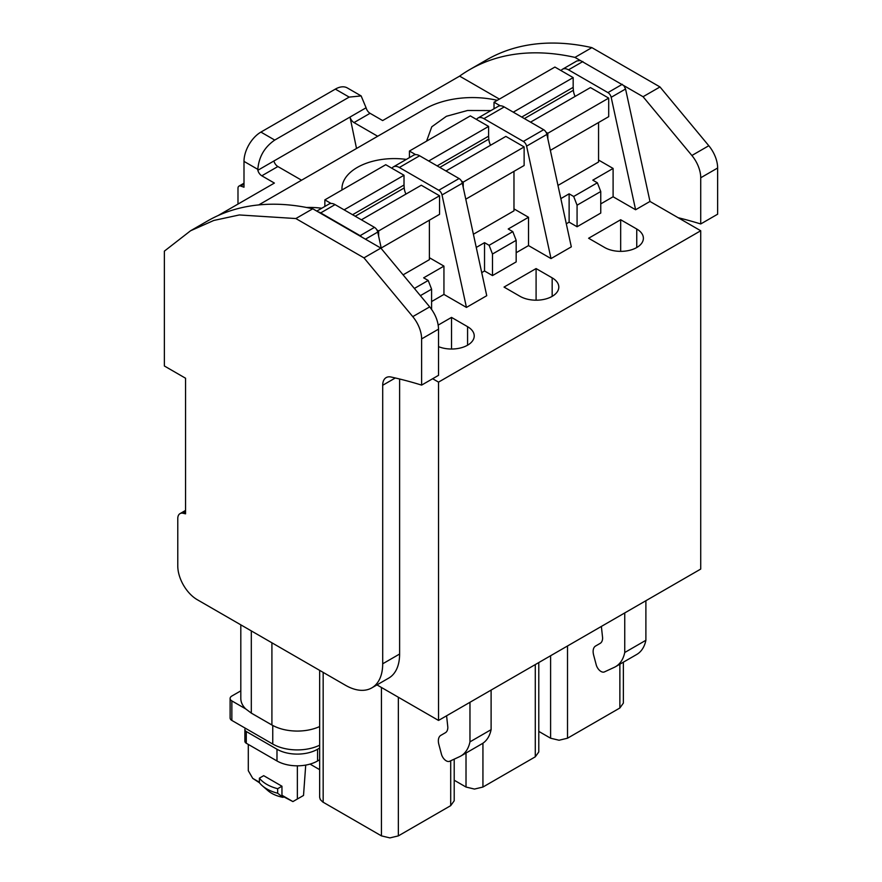 <?xml version="1.0" encoding="UTF-8"?>
<svg xmlns="http://www.w3.org/2000/svg" width="882" height="882" viewBox="0 0 882 882"><rect width="100%" height="100%" fill="white"/><g stroke="black" fill="none" stroke-linecap="round" stroke-linejoin="round"><path stroke-width="1.32" d="M454.208 759.148L454.208 800.768L450.702 805.652L398.355 835.882L389.899 837.9L381.443 835.882L322.724 801.981M322.735 801.97L320.298 799.566L319.659 797.35L319.659 670.364M376.967 684.895L438.53 720.44L700.727 569.066L700.727 230.753L649.979 201.449L625.558 89.005L623.861 85.631L643.066 96.722L659.99 86.954L591.877 47.628A358.842 207.182 -120 0 0 590.775 47.385A358.842 207.182 -120 0 0 486.577 59.877L469.665 69.645A358.842 207.182 -120 0 0 460.371 75.587A358.842 207.182 -120 0 0 459.621 76.128L382.645 120.569L370.065 113.304A5.976 3.451 60 0 1 366.085 107.78L361.146 95.929L349.173 97.097L274.743 140.073L260.918 132.091A23.924 13.814 -60 0 0 243.994 161.384L243.994 187.205L240.72 186.047A4.785 2.767 60 0 0 238.978 186.113A4.785 2.767 60 0 0 237.986 188.296A4.785 2.767 60 0 0 237.986 188.373L237.986 204.084M295.856 218.549L312.768 208.78L380.87 248.096L429.688 306.881L412.765 316.638L363.957 257.864L295.856 218.549L239.32 214.954L213.775 220.467L190.556 230.775L164.361 251.15L164.361 365.986L185.551 378.224L185.551 513.842L183.291 513.291A10.76 6.218 -120 0 0 180.005 513.633A10.76 6.218 -120 0 0 177.778 518.561L177.778 565.99A27.507 15.887 -120 0 0 197.237 599.683L345.49 685.281A52.633 30.385 -120 0 0 371.796 687.883L388.719 678.115A52.633 30.385 60 0 0 399.612 654.025L399.612 379.006M438.53 720.44L438.53 382.127L432.643 378.731M438.53 382.127L700.727 230.753M454.208 780.228L466.016 787.042L474.472 789.07L482.939 787.042L535.286 756.822L538.792 751.938L538.792 662.558M538.792 731.399L550.6 738.212L559.056 740.241L567.512 738.212L619.87 707.992L623.365 703.108L623.365 662.173M469.963 702.293L469.963 741.861A47.849 27.629 60 0 1 469.213 744.75A47.849 27.629 60 0 1 460.801 756.039A47.849 27.629 60 0 1 459.511 756.701L449.622 761.276A7.177 4.145 60 0 1 441.452 754.209L438.861 744.474A11.962 6.902 60 0 1 440.824 735.368L445.355 732.755A11.962 6.902 60 0 0 447.836 727.275L446.59 715.787M491.109 690.088L491.109 729.657L469.963 741.861M624.743 612.935L624.743 652.504A47.849 27.629 60 0 1 623.993 655.381A47.849 27.629 60 0 1 615.581 666.671A47.849 27.629 60 0 1 614.291 667.343L604.402 671.919A7.177 4.145 60 0 1 596.232 664.852L593.641 655.117A11.962 6.902 60 0 1 595.604 646.01L600.135 643.386A11.962 6.902 60 0 0 602.615 637.918L601.37 626.429M645.889 600.719L645.889 640.288L624.743 652.504M319.659 726.548C313.088 729.513 305.624 731.024 297.278 731.079C287.444 730.98 278.977 728.962 271.91 725.004L251.315 713.119L245.659 708.874C242.462 705.655 240.841 702.182 240.808 698.467L240.808 624.842M600.752 203.896L613.1 196.763L635.602 209.751L649.979 201.449M577.071 226.751L600.752 213.069L600.752 191.515L577.071 205.186L573.686 196.477L569.122 193.831L569.122 222.154L577.071 226.751L577.071 205.186M566.31 223.785L569.122 222.154M516.168 252.726L528.527 245.593L551.018 258.58L571.316 246.861L546.895 134.417A4.785 2.767 60 0 0 543.643 129.709L504.217 106.943A11.962 6.902 60 0 0 498.242 106.347L477.934 118.067A11.962 6.902 60 0 1 483.92 118.662L504.217 106.943M492.487 275.581L516.168 261.91L516.168 240.345L492.487 254.027L489.113 245.306L484.538 242.671L484.538 270.983L492.487 275.581L492.487 254.027M481.726 272.615L484.538 270.983M431.596 301.556L443.944 294.423L466.446 307.421L486.743 295.702L462.322 183.247A4.785 2.767 60 0 0 459.07 178.539L419.634 155.772A11.962 6.902 60 0 0 413.658 155.188L393.361 166.907A11.962 6.902 60 0 1 399.337 167.492L419.634 155.772M620.674 219.739L588.614 238.25L604.688 247.522A22.667 13.087 180 0 0 629.395 250.367A22.667 13.087 180 0 0 643.386 238.272A22.667 13.087 180 0 0 636.749 229.011L620.674 219.739L620.674 251.359M438.2 325.094L451.518 317.399L467.581 326.682A22.667 13.087 180 0 1 474.229 335.932A22.667 13.087 180 0 1 467.581 345.193A22.667 13.087 180 0 1 438.53 346.648M536.091 268.569L552.165 277.852A22.667 13.087 180 0 1 558.802 287.102A22.667 13.087 180 0 1 544.811 299.196A22.667 13.087 180 0 1 520.104 296.363L504.03 287.08L536.091 268.569L536.091 300.189M678.17 217.722A619.87 357.883 60 0 1 696.196 222.595A619.87 357.883 60 0 1 700.727 223.962L717.639 214.194L717.639 168.01A23.924 13.814 -120 0 0 708.797 145.728L659.99 86.954M371.796 687.883A52.633 30.385 -120 0 0 382.7 663.793L382.7 385.269A16.747 9.669 60 0 1 386.173 377.595A16.747 9.669 60 0 1 391.035 377.011A619.826 357.86 -120 0 1 417.087 383.736L421.618 385.103L421.618 338.92A23.924 13.814 60 0 0 412.765 316.638M491.109 729.657A47.849 27.629 60 0 1 490.359 732.534A47.849 27.629 60 0 1 481.936 743.824L460.801 756.039M645.889 640.288A47.849 27.629 60 0 1 645.139 643.176A47.849 27.629 60 0 1 636.727 654.466L615.581 666.671M421.618 385.103L438.53 375.335L438.53 329.151C438.299 321.423 435.344 314.003 429.688 306.881M316.803 211.107L329.074 204.018A11.962 6.902 60 0 1 335.061 204.613L374.486 227.369A4.785 2.767 60 0 1 377.739 232.076L381.344 248.658M431.596 309.373L431.596 289.186L420.372 295.657M431.596 289.186L428.211 280.465L423.647 277.83L443.944 266.11L429.391 257.709M443.944 294.423L443.944 266.11M466.446 307.421L442.014 194.966L462.322 183.247M399.337 167.492L438.762 190.258A4.785 2.767 60 0 1 442.014 194.966M391.928 168.275A11.962 6.902 60 0 1 393.361 166.907M516.168 240.345L512.795 231.635L508.219 228.989L528.527 217.27L513.974 208.88M528.527 245.593L528.527 217.27M551.018 258.58L526.598 146.136L546.895 134.417M483.92 118.662L523.346 141.429A4.785 2.767 60 0 1 526.598 146.136M476.5 119.445A11.962 6.902 60 0 1 477.934 118.067M600.752 191.515L597.368 182.795L592.803 180.16L613.1 168.44L598.558 160.039M613.1 196.763L613.1 168.44M635.602 209.751L611.182 97.307L625.558 89.005M561.084 70.615A11.962 6.902 60 0 1 562.518 69.237A11.962 6.902 60 0 1 568.493 69.832L607.93 92.599A4.785 2.767 60 0 1 611.182 97.307M700.727 223.962L700.727 177.767A23.924 13.814 60 0 0 691.885 155.497L643.066 96.722M451.518 317.399L451.518 349.018M363.957 257.864L380.87 248.096M318.182 211.9A11.962 6.902 60 0 1 320.684 212.904L360.11 235.67A4.785 2.767 60 0 1 361.664 237.004M428.211 280.465L414.386 288.447M512.795 231.635L489.113 245.306M597.368 182.795L573.686 196.477M623.861 85.631L580.378 60.527L576.894 60.935L562.518 69.237M580.378 60.527L574.965 57.396L591.877 47.628M377.683 136.258L354.002 122.576A5.976 3.451 60 0 1 350.474 118.364L350.452 118.309A5.976 3.451 60 0 1 350.022 117.052L356.515 148.485M497.272 100.328A66.988 38.676 0 0 0 425.069 108.905L258.768 204.911M274.743 140.073C264.49 147.14 258.856 156.886 257.831 169.3L257.831 170.281A5.976 3.451 60 0 0 261.811 175.805L277.874 166.533A5.976 3.451 60 0 1 274.346 162.31L274.324 162.255A5.976 3.451 60 0 1 273.894 160.998L366.085 107.78M277.874 166.533L301.567 180.204M312.768 208.78A358.842 207.182 -120 0 0 207.468 221.018L190.545 230.786M261.811 175.805L274.39 183.07L218.108 215.561M574.965 57.396A358.842 207.182 -120 0 0 573.862 57.154A358.842 207.182 -120 0 0 571.448 56.646A358.842 207.182 -120 0 0 571.437 56.635A358.842 207.182 -120 0 0 469.665 69.645M321.754 208.251A52.314 30.197 0 0 0 306.572 207.49M490.91 110.581L467.526 110.493L446.402 116.292L431.761 126.81L426.579 141.142M406.326 159.41A52.314 30.197 0 0 0 341.951 188.803A52.314 30.197 0 0 0 341.995 189.983M459.621 76.128L499.399 99.104M257.831 170.281L273.894 160.998M349.173 97.097L335.347 89.115L260.918 132.091M335.347 89.115A23.924 13.814 -60 0 1 347.31 87.935L361.146 95.918M476.258 247.445L484.538 242.671M560.842 198.615L569.122 193.831M598.558 122.521L598.558 162.001L557.975 185.429M513.974 171.362L513.974 210.831L473.391 234.259M429.391 220.191L429.391 259.661L403.085 274.853M513.269 112.168L573.168 77.594L554.91 67.054L494.019 102.213L494.019 108.795M521.736 117.052L573.168 87.362L573.168 77.594M500.226 105.796L494.019 102.213M547.81 138.606L547.81 133.27L546.046 132.256M573.168 87.362L573.377 90.284A11.962 6.902 60 0 0 575.119 96.414M550.357 150.348L608.701 116.667L608.701 98.111L590.444 87.572L530.545 122.146M608.701 98.111L547.81 133.27M428.696 161.009L488.595 126.424L470.327 115.884L409.435 151.043L409.435 157.624M437.152 165.893L488.595 136.192L488.595 126.424M415.643 154.626L409.435 151.043M463.226 187.436L463.226 182.1L461.473 181.086M488.595 136.192L488.804 139.113A11.962 6.902 60 0 0 490.535 145.243M465.773 199.178L524.129 165.496L524.129 146.941L505.871 136.401L445.972 170.976M524.129 146.941L463.226 182.1M344.112 209.839L404.011 175.253L385.754 164.714L324.852 199.872L324.852 206.454M352.568 214.723L404.011 185.022L404.011 175.253M331.07 203.455L324.852 199.872M378.643 236.266L378.643 230.93L376.89 229.915M404.011 185.022L404.221 187.954A11.962 6.902 60 0 0 405.963 194.084M381.2 248.018L439.545 214.326L439.545 195.771L421.287 185.231L361.388 219.805M439.545 195.771L378.643 230.93M310.034 764.099L319.659 769.666M319.659 745.191A34.685 20.021 180 0 1 272.759 744.055L245.45 728.289A4.785 2.767 180 0 0 244.887 729.579A4.785 2.767 180 0 0 246.287 731.531L276.981 749.248A28.709 16.571 180 0 0 317.586 749.248L319.659 748.046M317.586 749.248L317.586 760.968L319.659 759.766M317.586 760.968A28.709 16.571 180 0 1 276.981 760.968L246.287 743.25A4.785 2.767 180 0 1 244.887 741.299L244.887 729.579M297.355 765.83L297.355 799.015L303.518 795.465L305.723 765.091M248.294 744.408L248.294 770.703L252.737 778.376L259.396 782.235M277.665 793.238L282.99 797.35L283.839 796.865L281.953 795.255L281.953 786.226L263.685 775.675L259.396 778.156L259.396 782.687A35.886 20.716 180 0 0 262.582 785.983A35.886 20.716 180 0 0 277.665 793.238L277.665 788.706A35.886 20.716 180 0 1 276.739 788.453A35.886 20.716 180 0 1 259.826 778.685A35.886 20.716 180 0 1 259.396 778.156M281.953 795.255L292.912 801.584L297.355 799.015M292.912 801.584L283.839 796.865M259.495 782.808L252.737 778.376M277.665 788.706L281.953 786.226M282.99 797.35A28.985 16.736 180 0 1 267.841 790.548L262.582 785.983M245.45 728.289L231.856 720.44A5.976 3.451 180 0 1 230.114 718.003L230.114 698.467A5.976 3.451 180 0 1 231.856 696.019L240.808 690.86M245.659 708.874L231.856 700.903A5.976 3.451 180 0 1 230.114 698.467M450.702 805.652L450.702 760.769M398.355 835.882L398.355 697.243M323.165 672.393L323.165 802.234M381.443 835.882L381.443 687.475M535.286 756.822L535.286 664.576M482.939 787.042L482.939 743.206M466.016 787.042L466.016 753.019M619.87 707.992L619.87 664.201M567.512 738.212L567.512 645.966M550.6 738.212L550.6 655.734M251.315 713.119L251.315 630.906M271.91 725.004L271.91 642.802M183.291 513.291L185.551 511.99M399.612 654.025L382.7 663.793M382.7 385.269L395.312 377.981M365.435 239.187L377.739 232.076M636.749 247.522L636.749 229.011M467.581 345.193L467.581 326.682M552.165 296.363L552.165 277.852M717.639 168.01L700.727 177.767M438.53 329.151L421.618 338.92M360.11 235.67L374.486 227.369M320.684 212.904L335.061 204.613M438.762 190.258L459.07 178.539M523.346 141.429L543.643 129.709M568.493 69.832L582.881 61.531M607.93 92.599L622.306 84.297M691.885 155.497L708.797 145.728M257.831 169.377L243.994 161.384M354.002 122.587L370.065 113.304M243.994 184.151L240.72 186.047M524.371 118.585L573.377 90.284M439.798 167.415L488.804 139.113M355.214 216.244L404.221 187.954M276.981 749.248L276.981 760.968M246.287 731.531L246.287 743.25M231.856 720.44L231.856 700.903M272.759 744.055L272.759 725.478M185.551 510.424L180.005 513.633M243.994 183.213L238.978 186.113"/></g></svg>
